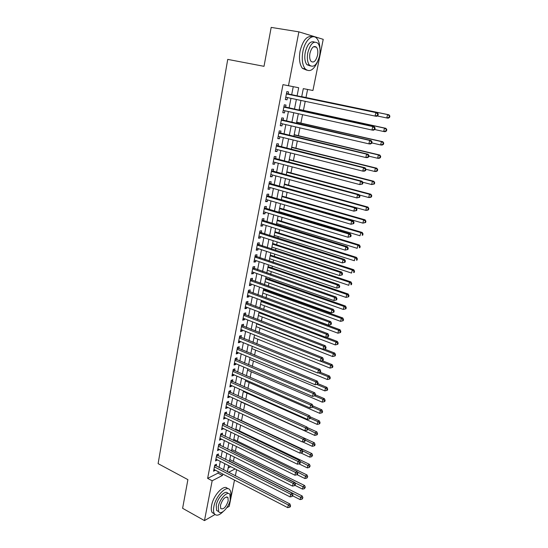 <?xml version="1.0" encoding="UTF-8"?>
<svg xmlns="http://www.w3.org/2000/svg" width="548" height="548" viewBox="0 0 548 548"><rect width="100%" height="100%" fill="white"/><g stroke="black" fill="none" stroke-linecap="round" stroke-linejoin="round"><path stroke-width="0.82" d="M215.022 514.517L204.473 520.6L182.614 508.304L187.896 479.63L158.112 463.642L227.735 59.39L264.013 66.322L271.178 27.4L298.879 31.846L323.224 39.34L312.929 90.495L303.304 88.632L301.633 97.044M233.393 461.354L234.263 456.984M235.407 451.285L236.366 446.449M237.428 441.133L238.49 435.831M239.469 430.906L240.62 425.132M241.524 420.611L242.771 414.35M243.593 410.233L244.901 403.684M245.751 399.43L247.004 393.128M247.929 388.498L249.128 382.497M250.128 377.483L251.265 371.784M252.347 366.379L253.423 360.995M254.58 355.186L255.587 350.117M256.827 343.904L257.779 339.157M259.094 332.54L259.978 328.115M261.382 321.073L262.197 316.984M263.691 309.524L264.437 305.763M266.013 297.879L266.691 294.461M267.431 290.755L267.588 289.974M268.356 286.138L268.965 283.069M269.698 279.391L269.959 278.11M270.719 274.301L271.26 271.589M271.986 267.931L272.342 266.157M273.096 262.376L273.568 260.012M274.295 256.382L274.747 254.101M275.493 250.347L275.891 248.347M276.617 244.737L277.172 241.949M277.918 238.216L278.24 236.592M278.953 233.01L279.617 229.694M280.357 225.988L280.603 224.742M281.316 221.18L282.083 217.337M282.816 213.658L282.987 212.795M283.693 209.261L284.57 204.877M285.296 201.232L285.392 200.753M286.09 197.246L287.077 192.314M288.508 185.128L289.604 179.648M290.947 172.921L292.153 166.873M293.399 160.612L294.721 153.988M295.879 148.2L297.317 140.994M298.372 135.685L299.927 127.889M300.886 123.074L302.565 114.669M303.428 110.354L305.229 101.339M305.983 97.53L307.592 89.468M236.592 469.691L235.345 475.904M234.503 480.096L229.222 506.331L226.756 507.749M216.138 466.026L216.481 464.238L214.761 465.081L213.576 471.232L215.337 470.17M218.125 455.758L218.474 453.956L216.748 454.772L215.556 460.964L217.323 459.888M220.125 445.414L220.474 443.599L218.755 444.387L217.549 450.627L219.33 449.524M222.146 434.989L222.495 433.16L220.776 433.92L219.563 440.208L221.351 439.078M224.173 424.488L224.536 422.645L222.81 423.371L221.591 429.707L223.385 428.557M226.221 413.904L226.584 412.048L224.858 412.747L223.632 419.131L225.44 417.96M228.29 403.239L228.653 401.369L226.927 402.04L225.687 408.472L227.406 407.787L227.509 407.274M230.366 392.498L230.735 390.608L229.009 391.245L227.756 397.732L229.482 397.074L229.591 396.512M232.462 381.668L232.832 379.764L231.112 380.374L229.845 386.909L231.571 386.278L231.688 385.662M234.578 370.756L234.948 368.838L233.222 369.414L231.955 376.003L233.674 375.407L233.804 374.729M236.702 359.762L237.079 357.823L235.352 358.371L234.071 365.009L235.798 364.441L235.941 363.714M238.853 348.679L239.229 346.726L237.503 347.24L236.215 353.933L237.935 353.398L238.085 352.611M241.01 337.506L241.394 335.547L239.668 336.027L238.366 342.767L240.093 342.267L240.257 341.418M243.189 326.252L243.572 324.272L241.853 324.717L240.538 331.513L242.264 331.047L242.435 330.136M245.388 314.908L245.771 312.908L244.052 313.326L242.73 320.169L244.449 319.737L244.641 318.772M247.6 303.469L247.991 301.462L246.264 301.838L244.935 308.736L246.655 308.339L246.853 307.312M249.833 291.947L250.224 289.919L248.497 290.262L247.155 297.215L248.881 296.852L249.093 295.762M252.08 280.323L252.477 278.281L250.751 278.589L249.402 285.604L251.121 285.275L251.347 284.117M254.347 268.616L254.745 266.554L253.025 266.821L251.655 273.897L253.382 273.603L253.614 272.383M256.628 256.807L257.033 254.731L255.313 254.964L253.936 262.095L255.656 261.841L255.909 260.553M258.937 244.908L259.341 242.819L257.622 243.011L256.231 250.196L257.95 249.977L258.218 248.628M261.259 232.914L261.663 230.804L259.944 230.955L258.546 238.202L260.266 238.024L260.54 236.606M263.595 220.817L264.013 218.686L262.286 218.81L260.882 226.112L262.602 225.968L262.889 224.481M265.958 208.624L266.376 206.48L264.657 206.555L263.232 213.919L264.951 213.816L265.253 212.261M268.335 196.328L268.753 194.163L267.04 194.204L265.602 201.63L267.321 201.568L267.636 199.938M270.739 183.936L271.157 181.751L269.438 181.751L267.999 189.231L269.712 189.211L270.041 187.512M273.157 171.435L273.582 169.236L271.863 169.195L270.411 176.737L272.123 176.757L272.466 174.99M275.596 158.831L276.028 156.618L274.308 156.529L272.842 164.14L274.555 164.201L274.911 162.359M278.055 146.124L278.487 143.891L276.774 143.761L275.295 151.433L277.007 151.543L277.377 149.618M280.535 133.315L280.973 131.061L279.261 130.883L277.761 138.623L279.48 138.774L279.864 136.774M283.035 120.396L283.474 118.121L281.761 117.902L280.254 125.704L281.973 125.896L282.371 123.821M285.556 107.36L286.001 105.072L284.289 104.805L282.775 112.676L284.481 112.915L284.898 110.758M228.16 467.978L230.694 466.69M297.037 96.085L298.674 87.735L282.974 84.645L207.637 478.383L217.988 473.136L218.268 471.691M219.077 467.54L220.275 461.389M221.077 457.258L222.296 451.004M223.098 446.887L224.338 440.544M225.132 436.448L226.386 430.002M227.18 425.926L228.454 419.384M229.249 415.322L230.537 408.678M231.325 404.636L232.64 397.896M233.421 393.875L234.756 387.025M235.537 383.025L236.887 376.072M237.668 372.092L239.038 365.036M239.812 361.077L241.209 353.912M241.969 349.966L243.387 342.699M244.155 338.78L245.593 331.396M246.347 327.499L247.806 320.005M248.566 316.127L250.046 308.524M250.792 304.674L252.299 296.948M253.046 293.125L254.573 285.282M255.313 281.48L256.861 273.521M257.594 269.746L259.17 261.663M259.903 257.916L261.499 249.71M262.225 245.99L263.841 237.661M264.561 233.962L266.212 225.516M266.924 221.844L268.595 213.268M269.301 209.624L271 200.917M271.705 197.301L273.425 188.464M274.123 184.881L275.87 175.915M276.562 172.353L278.336 163.249M279.021 159.721L280.823 150.488M281.501 146.987L283.33 137.61M284.001 134.144L285.857 124.629M286.522 121.19L288.406 111.532M289.07 108.127L290.974 98.332M291.632 94.955L293.249 86.68M288.104 94.222L288.549 91.913L286.837 91.598L285.309 99.537L287.015 99.818L287.453 97.585M204.473 520.6L212.165 480.774L222.467 475.459L222.755 474.013M207.637 478.383L212.165 480.774M288.467 85.755L298.879 31.846M223.57 469.855L224.783 463.683M225.598 459.539L226.831 453.271M227.639 449.148L228.893 442.784M229.701 438.674L230.968 432.214M231.777 428.125L233.064 421.563M233.866 417.487L235.174 410.829M235.969 406.774L237.298 400.013M238.092 395.978L239.442 389.114M240.23 385.1L241.6 378.127M242.387 374.133L243.778 367.057M244.559 363.084L245.97 355.899M246.744 351.946L248.182 344.651M248.956 340.719L250.409 333.314M251.176 329.41L252.655 321.888M253.416 318.004L254.916 310.374M255.676 306.51L257.197 298.763M257.957 294.927L259.499 287.056M260.252 283.248L261.821 275.26M262.567 271.472L264.157 263.369M264.896 259.601L266.513 251.374M267.246 247.634L268.89 239.284M269.623 235.572L271.287 227.098M272.007 223.413L273.699 214.809M274.418 211.151L276.137 202.418M276.85 198.787L278.589 189.923M279.302 186.32L281.069 177.326M281.768 173.757L283.563 164.619M284.261 161.078L286.083 151.81M286.775 148.296L288.625 138.891M289.31 135.411L291.187 125.862M291.858 122.41L293.769 112.724M294.44 109.305L296.372 99.469M228.468 472.369L235.119 468.937M300.962 100.435L299.009 110.306M298.331 113.731L296.406 123.451M295.721 126.91L293.824 136.486M293.132 139.98L291.262 149.419M290.563 152.94L288.721 162.235M288.015 165.791L286.207 174.949M285.494 178.532L283.706 187.553M282.994 191.163L281.234 200.054M280.508 203.692L278.774 212.453M278.048 216.124L276.336 224.749M275.61 228.448L273.925 236.948M273.185 240.668L271.527 249.039M270.787 252.792L269.15 261.04M268.404 264.814L266.794 272.938M266.04 276.74L264.451 284.748M263.698 288.57L262.136 296.454M261.375 300.304L259.834 308.072M259.067 311.942L257.553 319.6M256.779 323.491L255.286 331.033M254.512 334.944L253.039 342.377M252.258 346.315L250.806 353.624M250.025 357.591L248.6 364.79M247.806 368.777L246.401 375.873M245.607 379.874L244.223 386.861M243.428 390.888L242.065 397.773M241.264 401.814L239.921 408.596M239.113 412.658L237.791 419.336M236.983 423.412L235.681 429.988M234.873 434.091L233.585 440.565M232.77 444.688L231.509 451.066M230.687 455.196L229.448 461.478M228.619 465.636L227.399 471.821M217.988 473.136L222.467 475.459M285.323 99.462L287.015 99.818M282.795 112.539L284.481 112.915M280.295 125.506L281.973 125.896M277.815 138.37L279.48 138.774M275.349 151.118L277.007 151.543M272.911 163.77L274.555 164.201M270.493 176.312L272.123 176.757M268.088 188.752L269.712 189.211M265.712 201.089L267.321 201.568M263.348 213.33L264.951 213.816M261.006 225.468L262.602 225.968M258.683 237.51L260.266 238.024M256.375 249.456L257.95 249.977M254.087 261.3L255.656 261.841M251.82 273.055L253.382 273.603M249.573 284.713L251.121 285.275M247.34 296.283L248.881 296.852M245.12 307.757L246.655 308.339M242.928 319.142L244.449 319.737M240.743 330.444L242.264 331.047M238.586 341.651L240.093 342.267M236.435 352.768L237.935 353.398M234.304 363.804L235.798 364.441M232.194 374.757L233.674 375.407M230.098 385.621L231.571 386.278M228.016 396.403L229.482 397.074M225.947 407.109L227.406 407.787M223.899 417.727L225.351 418.412M221.865 428.269L223.31 428.961M219.851 438.729L221.282 439.434M217.844 449.107L219.275 449.819M215.857 459.409L217.275 460.135M213.884 469.636L215.296 470.369M377.956 115.532L378.271 114.135L377.675 114.032L377.36 115.436L377.956 115.532L376.572 116.32L375.072 116.073L285.755 97.229M377.36 115.436L375.072 116.073L375.853 112.566L377.353 112.826L286.46 93.557M286.392 93.92L375.853 112.566L377.675 114.032M286.248 97.332L285.707 97.469M378.271 114.135L377.353 112.826M377.223 115.95L386.785 117.964L387.559 114.559L388.97 114.799L301.715 96.64M389.32 115.984L389.012 117.341L389.573 117.436L389.888 116.073L387.559 114.559L301.708 96.688M389.573 117.436L388.203 118.197L386.785 117.964L389.012 117.341M388.97 114.799L389.888 116.073M319.936 48.779C319.799 44.183 318.792 40.758 316.908 38.497C312.696 33.181 304.894 40.285 302.866 51.601C301.578 59.328 302.359 65.082 305.202 68.877C309.579 72.596 313.73 70.151 317.655 61.554M312.579 36.791C307.106 35.312 302.934 40.086 300.071 51.115C298.797 58.821 299.585 64.575 302.448 68.363L306.729 70.165M310.298 65.931L306.914 64.705C304.859 61.958 304.298 57.807 305.236 52.238C307.414 44.025 310.504 40.641 314.497 42.086M319.573 55.869C320.553 50.272 319.998 46.073 317.909 43.258C313.764 40.408 310.394 43.552 307.812 52.69C306.866 58.266 307.421 62.424 309.462 65.171C313.641 68.041 317.011 64.938 319.573 55.869M309.942 53.266C309.332 56.862 309.689 59.547 311.011 61.328C313.696 63.171 315.867 61.164 317.525 55.314C318.148 51.711 317.792 49.012 316.449 47.203C313.778 45.368 311.606 47.388 309.942 53.266M230.544 497.194C231.14 494.029 230.948 491.666 229.982 490.083C227.03 484.425 215.672 495.885 213.843 506.688C213.254 509.846 213.432 512.209 214.378 513.771C216.309 516.189 219.221 515.463 223.111 511.606M227.612 488.693C224.433 483.542 213.384 494.906 211.603 505.468C211.021 508.619 211.206 510.976 212.158 512.544L214.515 513.969M218.488 511.483L216.624 510.455L216.234 505.345C217.549 497.598 225.714 489.323 227.858 493.406M230.276 499.687L229.907 494.488C227.776 490.412 219.618 498.707 218.296 506.468L218.673 511.585C220.892 515.695 228.975 507.29 230.276 499.687M220.467 505.242L220.707 508.544C223.488 509.77 225.982 507.208 228.187 500.872L227.941 497.529C225.187 496.296 222.694 498.865 220.467 505.242M374.839 129.472L375.147 128.081L374.544 128.006L374.236 129.397L374.839 129.472L373.462 130.219L371.962 130.027L283.213 110.388M374.236 129.397L371.962 130.027L372.736 126.547L374.236 126.752L283.926 106.689M283.843 107.107L372.736 126.547L374.544 128.006M283.576 110.463L283.179 110.559M375.147 128.081L374.236 126.752M371.743 143.281L372.051 141.905L371.448 141.85L371.14 143.227L371.743 143.281L370.386 143.994L368.873 143.85L280.692 123.43M371.14 143.227L368.873 143.85L369.647 140.404L371.154 140.562L281.412 119.704M281.323 120.183L369.647 140.404L371.448 141.85M372.051 141.905L371.154 140.562M368.674 156.975L368.982 155.611L368.379 155.57L368.071 156.934L368.674 156.975L367.331 157.639L365.817 157.55L278.199 136.37M368.071 156.934L365.817 157.55L366.578 154.139L368.092 154.241L278.925 132.616M278.822 133.143L366.578 154.139L368.379 155.57M368.982 155.611L368.092 154.241M365.639 170.538L365.941 169.188L365.338 169.168L365.03 170.524L365.639 170.538L364.31 171.175L362.79 171.127L275.719 149.2M365.03 170.524L362.79 171.127L363.543 167.75L365.064 167.798L276.452 145.419M276.343 146.001L363.543 167.75L365.338 169.168M365.941 169.188L365.064 167.798M374.722 129.534L383.71 131.513L384.477 128.136L385.895 128.328L299.181 109.429M386.23 129.547L385.922 130.904L386.491 130.972L386.799 129.623L384.477 128.136L299.16 109.532M386.491 130.972L385.128 131.698L383.71 131.513L385.922 130.904M385.895 128.328L386.799 129.623M371.825 142.912L380.661 144.946L381.415 141.596L382.846 141.74L296.674 122.108M383.168 143.001L382.867 144.336L383.436 144.391L383.737 143.055L381.415 141.596L296.639 122.273M383.436 144.391L382.086 145.076L380.661 144.946L382.867 144.336M382.846 141.74L383.737 143.055M368.859 156.153L377.634 158.262L378.387 154.94L379.819 155.043L294.18 134.692M380.134 156.331L379.833 157.66L380.401 157.694L380.702 156.372L378.387 154.94L294.132 134.911M380.401 157.694L379.065 158.345L377.634 158.262L379.833 157.66M379.819 155.043L380.702 156.372M365.92 169.277L374.64 171.456L375.387 168.168L376.819 168.222L291.707 147.165M377.127 169.551L376.825 170.866L377.394 170.88L377.695 169.572L375.387 168.168L291.652 147.439M377.394 170.88L376.072 171.497L374.64 171.456L376.825 170.866M376.819 168.222L377.695 169.572M362.625 183.984L362.927 182.648L362.317 182.648L362.016 183.984L362.625 183.984L359.789 184.587L273.267 161.927M362.016 183.984L359.789 184.587L360.536 181.237L362.057 181.237L274 158.112M273.877 158.756L360.536 181.237L362.317 182.648M362.927 182.648L362.057 181.237M362.653 182.203L371.667 184.546L372.407 181.285L373.846 181.285L289.255 159.543M374.14 182.655L373.846 183.957L374.414 183.957L374.716 182.655L372.407 181.285L289.193 159.872M374.414 183.957L371.667 184.546L373.846 183.957M373.846 181.285L374.716 182.655M359.639 197.314L359.94 195.985L359.33 196.006L359.029 197.335L359.639 197.314L356.81 197.924L270.835 174.545M359.029 197.335L356.81 197.924L357.549 194.602L359.077 194.561L271.575 170.702M271.438 171.394L357.549 194.602L359.33 196.006M359.94 195.985L359.077 194.561M359.33 194.985L368.722 197.513L369.455 194.287L370.9 194.245L286.823 171.819M371.181 195.643L370.886 196.938L371.462 196.917L371.756 195.629L369.455 194.287L286.748 172.202M371.462 196.917L370.167 197.465L368.722 197.513L370.886 196.938M370.9 194.245L371.756 195.629M356.68 210.521L356.974 209.206L356.364 209.247L356.07 210.562L356.68 210.521L353.864 211.151L268.417 187.053M356.07 210.562L353.864 211.151L354.597 207.856L356.125 207.767L269.164 183.19M269.02 183.936L354.597 207.856L356.364 209.247M356.974 209.206L356.125 207.767M283.72 187.471L365.804 210.377L366.53 207.171L367.975 207.089L284.412 183.998M368.249 208.528L367.955 209.809L368.537 209.768L368.825 208.487L366.53 207.171L284.323 184.429M368.537 209.768L367.249 210.281L365.804 210.377L367.955 209.809M367.975 207.089L368.825 208.487M353.748 223.618L354.042 222.317L353.426 222.372L353.138 223.673L353.748 223.618L350.939 224.255L266.02 199.465M353.138 223.673L350.939 224.255L351.665 220.988L353.2 220.858L266.773 195.574M266.616 196.376L351.665 220.988L353.426 222.372M354.042 222.317L353.2 220.858M281.323 199.582L362.906 223.132L363.632 219.954L365.078 219.823L282.014 196.081M365.345 221.296L365.05 222.563L365.632 222.509L365.92 221.241L363.632 219.954L281.925 196.561M365.632 222.509L362.906 223.132L365.05 222.563M365.078 219.823L365.92 221.241M350.843 236.599L351.131 235.304L350.514 235.38L350.227 236.674L350.843 236.599L348.042 237.25L263.65 211.775M350.227 236.674L348.042 237.25L348.761 234.01L350.295 233.832L264.403 207.856M264.239 208.706L348.761 234.01L350.514 235.38M351.131 235.304L350.295 233.832M278.946 211.59L360.036 235.77L360.755 232.619L362.207 232.455L279.644 208.062M362.461 233.955L362.173 235.215L362.749 235.147L363.036 233.886L360.755 232.619L279.542 208.596M362.749 235.147L362.173 235.215M362.207 232.455L363.036 233.886M347.959 249.47L348.247 248.189L347.631 248.278L347.343 249.559L347.959 249.47L345.165 250.128L261.293 223.981M347.343 249.559L345.165 250.128L345.884 246.915L347.418 246.696L262.054 220.036M261.876 220.94L345.884 246.915L347.631 248.278M348.247 248.189L347.418 246.696M276.582 223.502L357.193 248.313L357.899 245.189L359.358 244.977L277.288 219.954M359.598 246.511L359.317 247.758L359.899 247.675L360.18 246.422L359.598 246.511L357.899 245.189L277.172 220.536M359.899 247.675L359.317 247.758M359.358 244.977L360.18 246.422M345.103 262.225L345.384 260.958L344.767 261.06L344.487 262.334L345.103 262.225L342.315 262.896L258.951 236.092M344.487 262.334L342.315 262.896L343.027 259.711L344.569 259.444L259.718 232.126M259.533 233.071L343.027 259.711L344.767 261.06M345.384 260.958L344.569 259.444M274.247 235.325L354.371 260.738L355.077 257.642L356.536 257.396L274.952 231.749M356.769 258.957L356.481 260.197L357.063 260.095L357.351 258.855L356.769 258.957L355.077 257.642L274.829 232.379M357.063 260.095L356.481 260.197M356.536 257.396L357.351 258.855M342.267 274.877L342.548 273.616L341.931 273.74L341.651 275L342.267 274.877L339.493 275.548L256.635 248.1M341.651 275L339.493 275.548L340.198 272.397L341.74 272.089L257.409 244.107M257.211 245.107L340.198 272.397L341.931 273.74M342.548 273.616L341.74 272.089M271.918 247.052L351.569 273.068L352.268 270L353.734 269.705L272.637 243.449M353.953 271.301L353.672 272.534L354.261 272.411L354.535 271.185L353.953 271.301L352.268 270L272.5 244.127M354.261 272.411L353.672 272.534M353.734 269.705L354.535 271.185M269.616 258.683L348.795 285.296L349.487 282.247L350.953 281.919L270.335 255.06M351.165 283.542L350.891 284.761L351.474 284.624L351.754 283.412L351.165 283.542L349.487 282.247L270.191 255.786M351.474 284.624L350.891 284.761M350.953 281.919L351.754 283.412M267.328 270.233L346.041 297.413L346.733 294.392L348.199 294.023L268.054 266.581M348.405 295.687L348.131 296.893L348.713 296.742L348.987 295.536L348.405 295.687L346.733 294.392L267.897 267.356M348.131 296.893L346.041 297.413M348.199 294.023L348.987 295.536M339.459 287.412L339.739 286.166L339.123 286.303L338.842 287.556L339.459 287.412L336.691 288.097L254.334 260.019M338.842 287.556L336.691 288.097L337.39 284.974L338.938 284.624L255.115 255.998M254.909 257.046L337.39 284.974L339.123 286.303M339.739 286.166L338.938 284.624M252.621 268.89L334.609 297.441L333.917 300.544L252.053 271.835M252.834 267.794L336.164 297.05L334.609 297.441L336.335 298.763L336.054 300.003L336.678 299.845L336.952 298.605L336.335 298.763M336.952 298.605L336.164 297.05M333.917 300.544L336.054 300.003M250.354 280.638L331.855 309.805L331.163 312.881L249.792 283.563M250.58 279.501L333.403 309.373L331.855 309.805L333.568 311.12L333.294 312.346L333.917 312.175L334.191 310.942L333.568 311.12M334.191 310.942L333.403 309.373M331.163 312.881L333.294 312.346M265.061 281.686L343.315 309.442L343.993 306.442L345.466 306.037L265.787 278.014M345.665 307.723L345.391 308.921L345.98 308.757L346.247 307.558L345.665 307.723L343.993 306.442L265.629 278.829M345.391 308.921L343.315 309.442M345.466 306.037L346.247 307.558M248.107 292.29L329.115 322.06L328.437 325.115L247.545 295.194M248.333 291.104L330.677 321.594L329.115 322.06L330.828 323.368L330.554 324.587L331.177 324.395L331.451 323.176L330.828 323.368M331.451 323.176L330.677 321.594M328.437 325.115L330.554 324.587M262.807 293.05L340.609 321.361L341.281 318.388L342.76 317.943L263.54 289.351M342.945 319.662L342.671 320.854L343.26 320.669L343.534 319.484L342.945 319.662L341.281 318.388L263.369 290.214M342.671 320.854L340.609 321.361M342.76 317.943L343.534 319.484M245.874 303.852L326.409 334.218L325.731 337.239L245.319 306.729M246.114 302.626L327.964 333.711L326.409 334.218L328.108 335.513L327.841 336.725L328.464 336.513L328.731 335.308L328.108 335.513M328.731 335.308L327.964 333.711M325.731 337.239L327.841 336.725M260.574 304.325L337.924 333.191L338.596 330.239L340.068 329.759L261.314 300.605M340.246 331.506L339.979 332.684L340.568 332.485L340.835 331.307L340.246 331.506L338.596 330.239L261.136 301.51M339.979 332.684L337.924 333.191M340.068 329.759L340.835 331.307M243.661 315.326L323.717 346.268L323.046 349.268L243.113 318.176M243.908 314.052L325.279 345.726L323.717 346.268L325.416 347.555L325.149 348.754L325.772 348.535L326.039 347.336L325.416 347.555M326.039 347.336L325.279 345.726M323.046 349.268L325.149 348.754M258.361 315.511L335.26 344.918L335.924 341.993L337.404 341.479L326.039 337.164M337.575 343.247L337.308 344.418L337.897 344.206L338.164 343.041L337.575 343.247L335.924 341.993L258.909 312.723M337.308 344.418L335.26 344.918M337.404 341.479L338.164 343.041M241.469 326.704L321.053 358.221L320.388 361.194L240.921 329.533M241.723 325.389L322.614 357.639L321.053 358.221L322.745 359.502L322.477 360.687L323.101 360.454L323.368 359.262L322.745 359.502M323.368 359.262L322.614 357.639M320.388 361.194L322.477 360.687M256.163 326.615L332.622 356.549L333.28 353.652L334.76 353.097L324.183 348.987M334.917 354.899L334.657 356.056L335.246 355.83L335.513 354.672L334.917 354.899L333.28 353.652L256.711 323.847M334.657 356.056L332.622 356.549M334.76 353.097L335.513 354.672M239.291 337.993L318.409 370.071L317.751 373.024L238.743 340.801M239.551 336.636L319.97 369.455L318.409 370.071L320.094 371.345L319.827 372.524L320.45 372.27L320.717 371.092L320.094 371.345M320.717 371.092L319.97 369.455M317.751 373.024L319.827 372.524M253.977 337.637L329.999 368.092L330.65 365.215L332.136 364.625L322.327 360.728M332.287 366.454L332.026 367.605L332.622 367.365L332.883 366.215L332.287 366.454L330.65 365.215L320.498 361.166M332.026 367.605L329.999 368.092M332.136 364.625L332.883 366.215M237.126 349.192L315.785 381.826L315.134 384.751L236.585 351.98M237.394 347.795L317.354 381.168L315.785 381.826L317.463 383.086L317.203 384.258L317.826 383.99L318.087 382.826L317.463 383.086M318.087 382.826L317.354 381.168M315.134 384.751L317.203 384.258M251.813 348.569L327.403 379.538L328.047 376.682L329.54 376.058L320.333 372.318M329.677 377.915L329.416 379.058L330.012 378.805L330.273 377.661L329.677 377.915L328.047 376.682L318.573 372.825M329.416 379.058L327.403 379.538M329.54 376.058L330.273 377.661M234.982 360.31L313.182 393.485L312.538 396.382L234.448 363.077M235.256 358.872L314.758 392.793L313.182 393.485L314.853 394.738L314.593 395.896L315.223 395.615L315.484 394.457L314.853 394.738M315.484 394.457L314.758 392.793M312.538 396.382L314.593 395.896M249.662 359.42L324.82 390.895L325.464 388.059L326.957 387.402L317.909 383.641M327.088 389.286L326.834 390.416L327.43 390.149L327.683 389.018L327.088 389.286L325.464 388.059L316.648 384.388M326.834 390.416L324.82 390.895M326.957 387.402L327.683 389.018M232.852 371.339L310.606 405.047L309.963 407.924L232.325 374.085M233.14 369.859L312.175 404.314L310.606 405.047L312.271 406.287L312.011 407.438L312.641 407.143L312.901 406L312.271 406.287M312.901 406L312.175 404.314M309.963 407.924L312.011 407.438M230.742 382.285L308.045 416.514L307.407 419.364L230.215 385.004M231.037 380.764L309.62 415.747L308.045 416.514L309.709 417.747L309.449 418.891L310.079 418.583L310.332 417.439L309.709 417.747M310.332 417.439L309.62 415.747M307.407 419.364L309.449 418.891M228.646 393.142L305.51 427.885L304.88 430.714L228.126 395.841M228.948 391.58L307.086 427.091L305.51 427.885L307.161 429.111L306.907 430.242L307.538 429.92L307.791 428.789L307.161 429.111M307.791 428.789L307.086 427.091M304.88 430.714L306.907 430.242M247.532 370.188L322.265 402.157L322.902 399.348L324.395 398.656L315.401 394.834M324.526 400.561L324.265 401.684L324.861 401.403L325.122 400.287L324.526 400.561L322.902 399.348L314.689 395.855M324.265 401.684L322.265 402.157M324.395 398.656L325.122 400.287M245.415 380.874L319.731 413.329L320.361 410.541L321.854 409.822L312.867 405.924M321.977 411.754L321.724 412.863L322.32 412.569L322.573 411.459L321.977 411.754L320.361 410.541L312.593 407.171M321.724 412.863L319.731 413.329M321.854 409.822L322.573 411.459M243.312 391.484L317.21 424.412L317.84 421.652L319.34 420.891L310.058 416.788M319.45 422.851L319.196 423.953L319.792 423.645L320.046 422.542L319.45 422.851L317.84 421.652L310.154 418.24M319.196 423.953L317.21 424.412M319.34 420.891L320.046 422.542M226.564 403.917L302.996 439.167L302.366 441.969L226.05 406.595M226.872 402.321L304.572 438.338L302.996 439.167L304.64 440.387L304.387 441.51L305.017 441.174L305.27 440.051L304.64 440.387M305.27 440.051L304.572 438.338M302.366 441.969L304.387 441.51M241.223 402.013L314.716 435.413L315.34 432.673L316.84 431.879L307.284 427.57M316.943 433.858L316.689 434.954L317.292 434.639L317.539 433.543L316.943 433.858L307.695 429.214M316.689 434.954L314.716 435.413M316.84 431.879L317.539 433.543M224.502 414.61L300.496 450.353L299.879 453.134L223.988 417.275M224.817 412.973L302.078 449.49L300.496 450.353L302.14 451.566L301.886 452.682L302.523 452.333L302.77 451.216L302.14 451.566M302.77 451.216L302.078 449.49M299.879 453.134L301.886 452.682M302.688 441.9L312.237 446.319L312.86 443.599L314.36 442.784L239.928 408.548M314.456 444.784L314.203 445.873L314.805 445.545L315.052 444.455L314.456 444.784L305.257 440.099M314.203 445.873L312.237 446.319M314.36 442.784L315.052 444.455M222.454 425.221L298.023 461.45L297.406 464.211L221.947 427.865M222.776 423.549L299.605 460.56L298.023 461.45L299.653 462.656L299.407 463.759L300.044 463.403L300.29 462.3L299.653 462.656M300.29 462.3L299.605 460.56M297.406 464.211L299.407 463.759M300.831 452.922L309.784 457.148L310.394 454.45L311.901 453.6L237.88 418.898M311.983 455.621L311.737 456.703L312.586 455.278L311.983 455.621L302.592 450.785M311.737 456.703L309.784 457.148M311.901 453.6L312.586 455.278M220.419 435.756L295.564 472.465L294.954 475.205L219.912 438.379M220.748 434.043L297.146 471.533L295.564 472.465L297.194 473.657L296.948 474.753L297.585 474.383L297.824 473.287L297.194 473.657M297.824 473.287L297.146 471.533M294.954 475.205L296.948 474.753M298.968 463.861L307.346 467.889L307.949 465.211L309.456 464.327L235.846 429.18M309.538 466.375L309.291 467.451L310.141 466.026L309.538 466.375L299.92 461.368M309.291 467.451L307.346 467.889M309.456 464.327L310.141 466.026M218.405 446.209L293.125 483.384L292.522 486.103L217.899 448.812M218.741 444.462L294.714 482.425L293.125 483.384L294.749 484.576L294.509 485.658L295.139 485.275L295.386 484.185L294.749 484.576M295.386 484.185L294.714 482.425M292.522 486.103L294.509 485.658M216.398 456.58L290.714 494.221L290.111 496.913L215.905 459.162M216.748 454.799L292.296 493.227L290.714 494.221L292.331 495.399L292.091 496.481L292.961 495.002L292.331 495.399M292.961 495.002L292.296 493.227M290.111 496.913L292.091 496.481M214.412 466.875L288.317 504.968L287.714 507.64L213.919 469.437M214.775 465.074L289.899 503.948L288.317 504.968L289.926 506.14L289.687 507.208L290.317 506.797L290.556 505.729L289.926 506.14M290.556 505.729L289.899 503.948M287.714 507.64L289.687 507.208M297.057 474.691L304.928 478.541L305.531 475.89L307.031 474.979L233.825 439.38M307.106 477.048L306.866 478.109L307.709 476.685L307.106 477.048L297.276 471.862M306.866 478.109L304.928 478.541M307.031 474.979L307.709 476.685M294.995 485.364L302.523 489.117L303.119 486.48L304.633 485.542L231.818 449.504M304.695 487.638L304.455 488.686L305.298 487.254L304.695 487.638L231.53 450.963M304.455 488.686L302.523 489.117M304.633 485.542L305.298 487.254M292.769 495.872L300.14 499.612L300.736 496.995L302.243 496.022L229.824 459.56M302.304 498.139L302.064 499.187L302.907 497.748L302.304 498.139L229.53 461.053M302.064 499.187L300.14 499.612M302.243 496.022L302.907 497.748M286.419 93.783L286.851 93.859M286.399 93.893L287.234 94.044M285.748 97.27L286.179 97.345M283.885 106.928L284.316 106.99M283.857 107.045L284.7 107.175M281.364 119.957L281.802 120.012M281.343 120.094L282.179 120.197M278.87 132.883L279.309 132.924M278.843 133.027L279.686 133.109M276.398 145.693L276.836 145.727M276.37 145.857L277.213 145.919M273.945 158.406L274.384 158.427M273.911 158.578L274.754 158.619M271.513 171.003L271.952 171.017M271.479 171.195L272.322 171.209M269.102 183.505L269.541 183.505M269.061 183.703L269.911 183.703M266.712 195.903L267.15 195.889M266.671 196.109L267.513 196.088M264.335 208.199L264.773 208.178M264.294 208.418L265.143 208.377M261.985 220.392L262.424 220.358M261.937 220.625L262.787 220.563M259.649 232.489L260.088 232.448M259.601 232.736L260.451 232.653M257.334 244.483L257.772 244.435M257.286 244.744L258.129 244.641M255.039 256.389L255.478 256.327M254.984 256.656L255.834 256.539M252.758 268.191L253.197 268.123M252.703 268.472L253.553 268.335M250.498 279.905L250.936 279.829M250.443 280.199L251.285 280.042M248.258 291.522L248.696 291.44M248.196 291.824L249.045 291.652M246.031 303.051L246.47 302.955M245.97 303.366L246.819 303.174M243.826 314.49L244.264 314.381M243.764 314.812L244.607 314.607M241.634 325.834L242.072 325.724M241.572 326.17L242.415 325.944M239.462 337.095L239.901 336.972M239.394 337.438L240.243 337.198M237.305 348.261L237.743 348.131M237.236 348.617L238.085 348.364M235.167 359.344L235.606 359.207M235.099 359.707L235.941 359.44M233.044 370.345L233.482 370.195M232.975 370.715L233.818 370.427M230.941 381.257L231.379 381.1M230.866 381.634L231.715 381.333M228.845 392.087L229.29 391.923M228.776 392.478L229.619 392.163M226.776 402.835L227.215 402.664M226.701 403.232L227.543 402.896M224.714 413.5L225.153 413.322M224.639 413.904L225.481 413.562M222.673 424.084L223.111 423.899M222.591 424.495L223.44 424.138M220.645 434.585L221.084 434.393M220.563 435.009L221.413 434.633M218.631 445.01L219.07 444.812M218.549 445.442L219.399 445.051M216.638 455.361L217.077 455.148M216.556 455.799L217.398 455.395M214.658 465.629L215.097 465.41M214.569 466.074L215.412 465.656M313.586 46.717L316.449 47.203M306.914 64.705L309.462 65.171M305.202 68.877L302.448 68.363M226.728 496.885L227.941 497.529M216.624 510.455L218.673 511.585M214.378 513.771L212.158 512.544"/></g></svg>
